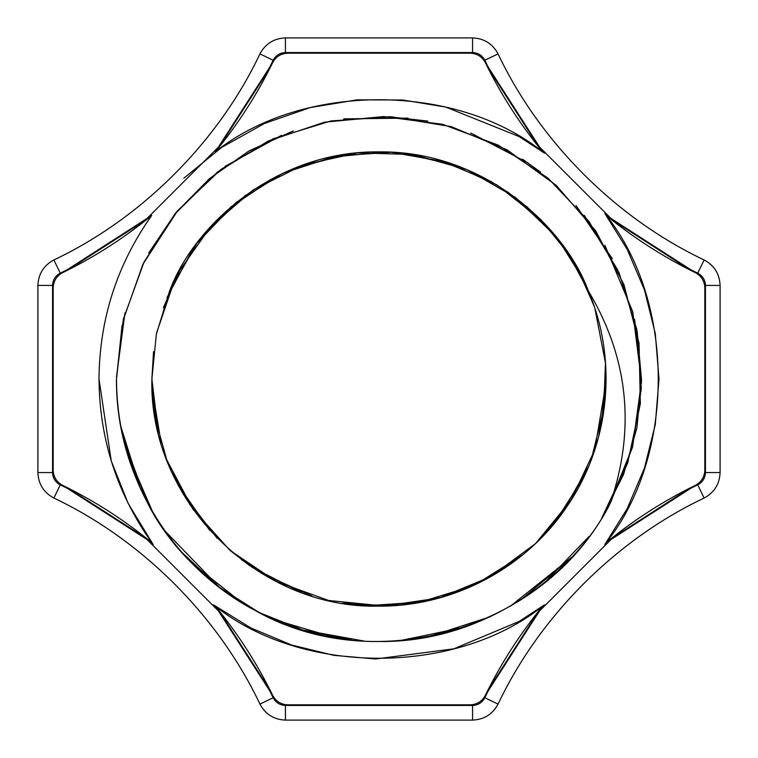 <?xml version="1.0" encoding="UTF-8"?>
<svg xmlns="http://www.w3.org/2000/svg" width="758" height="758" viewBox="0 0 758 758"><rect width="100%" height="100%" fill="white"/><g stroke="black" fill="none" stroke-linecap="round" stroke-linejoin="round"><path stroke-width="1.14" d="M158.27 432.439L151.884 378.991C148.757 500.479 257.843 609.394 379.313 606.135C454.07 606.552 527.435 567.107 568.301 504.515C610.057 442.492 617.827 359.586 588.322 290.882C565.127 227.201 483.869 150.577 379 151.884C274.131 150.567 192.873 227.201 169.678 290.882L178.907 271.535L211.122 226.064L253.399 189.765L303.266 164.903L357.681 152.87L413.375 154.528L467.023 169.621L515.336 197.383L555.481 236.022L577.511 268.692L593.599 304.669M605.945 370.491L601.615 423.968M584.077 476.574L554.022 523.731M513.687 561.858L479.681 582.561L442.606 597.039L399.371 605.178L355.369 604.884M301.296 592.396L251.722 567.098M209.672 530.344L177.903 484.542M605.633 393.667L598.706 436.466M571.826 498.982L545.561 533.376M492.283 575.834L453.436 593.561M385.879 606.002L342.692 603.178M277.835 582.334L241.395 559.66M193.792 510.428L172.303 473.077M153.675 407.359L151.903 379L155.646 420.065L166.722 459.784L192.816 509.025L230.053 550.469L276.31 581.547L328.716 600.497L384.164 606.03L439.299 597.977L490.796 576.667L535.584 543.524L570.907 500.422L594.727 450.053L606.068 382.638M152.055 388.134L161.141 443.117M183.246 494.188L217.195 538.351M261.027 573.086L311.86 595.949M366.332 605.775L421.941 602.004M475.437 584.636L522.527 554.989M560.863 515.052L588.606 466.397M603.567 412.996L605.481 362.286M610.484 502.791C577.35 570.774 487.242 642.936 379 641.505C270.758 642.936 180.65 570.774 147.516 502.791C127.041 464.057 116.694 422.793 116.476 379C115.557 473.987 171.118 566.596 255.313 610.56C377.323 679.774 547.532 628.145 610.484 502.791C635.725 428.431 628.344 357.795 588.322 290.882L567.922 252.973L540.776 219.574L497.068 185.009L446.282 162.06L391.431 152.244L335.832 156.006L282.848 173.269L235.624 202.841L197.071 243.081L169.422 291.46L156.338 334.363L151.884 379.009L153.542 351.636M180.489 268.673L163.368 307.748M180.717 268.266L169.318 291.754M116.694 389.555L116.476 379L123.459 318.862L144.067 261.936L177.097 211.198L220.929 169.451L273.136 138.771L330.981 120.939L391.384 116.779L451.105 126.605L507.026 149.828L556.107 185.246L595.788 230.991L623.938 284.572L639.041 343.203L640.349 403.72L627.709 462.93L601.899 517.695M610.503 502.762L632.636 446.642L641.495 381.265L632.731 311.69L604.884 245.26M540.634 172.161L522.575 159.237M427.825 121.072L388.124 116.656M116.505 376.792L124.956 312.921M148.682 253.049L175.685 212.941L209.625 178.481L249.268 150.776L293.337 130.878M584.219 215.3L617.893 270.208M637.203 331.653L641.514 379.815L636.881 427.957L623.55 474.451L601.88 517.676M571.513 557.433L509.945 606.504M465.033 626.989L401.702 640.529M337.035 638.113L275.419 620.215M219.943 587.82L164.931 530.913M140.088 487.735L120.797 426.347M116.495 379.009L123.241 319.923L143.072 263.869L175.07 213.747L217.461 172.057L268.199 141.045L324.595 122.171L383.785 116.561L442.738 124.34L498.394 145.233L547.968 178.102L588.833 221.279L618.954 272.558L636.758 329.275L641.315 388.57L632.466 447.362L610.541 502.639L632.456 447.391L641.306 388.589L636.777 329.294L618.945 272.577L588.862 221.279L547.958 178.121L498.423 145.223L442.748 124.359L383.785 116.543L324.604 122.19L268.199 141.035L217.48 172.057L175.06 213.737L143.072 263.86L123.251 319.933L116.476 379L122.057 325.343M142.826 264.381L177.865 210.345M224.974 166.409L281.379 135.341M343.649 118.873L408.06 118.125M470.718 133.029L527.833 162.79M576.023 205.513L612.312 258.734M634.607 319.165L641.457 383.207M632.56 446.993L608.342 506.676M570.376 558.703L520.841 599.862M462.778 627.795L399.656 640.671M335.406 637.876L273.704 619.447M218.124 586.446L181.958 552.43M139.387 486.238L123.421 438.891M720.1 472.566L720.1 285.434C719.598 273.913 714.273 265.414 704.106 259.947C616.169 218.304 539.696 141.831 498.053 53.894C492.586 43.727 484.087 38.402 472.566 37.9L285.434 37.9C273.913 38.402 265.414 43.727 259.947 53.894C218.304 141.831 141.831 218.304 53.894 259.947C43.727 265.414 38.402 273.913 37.9 285.434L37.9 472.566C38.402 484.087 43.727 492.586 53.894 498.053C141.831 539.696 218.304 616.169 259.947 704.106C265.414 714.273 273.913 719.598 285.434 720.1L472.566 720.1C484.087 719.598 492.586 714.273 498.053 704.106C539.696 616.169 616.169 539.696 704.106 498.053C714.273 492.586 719.598 484.087 720.1 472.566L705.442 472.566C705.196 478.118 702.628 482.211 697.73 484.845L690.727 488.313L610.948 539.563L539.563 610.948L488.313 690.727L484.845 697.73C482.211 702.628 478.118 705.196 472.566 705.442L285.434 705.442C279.882 705.196 275.789 702.628 273.155 697.73L269.687 690.727L218.437 610.948L147.052 539.563L67.272 488.313L60.27 484.845C55.372 482.211 52.804 478.118 52.558 472.566L52.558 285.434C52.804 279.882 55.372 275.789 60.27 273.155L67.272 269.687L147.052 218.437L218.437 147.052L269.687 67.272L273.155 60.27C275.789 55.372 279.882 52.804 285.434 52.558L472.566 52.558C478.118 52.804 482.211 55.372 484.845 60.27L488.313 67.272L539.563 147.052L610.948 218.437L690.727 269.687L697.73 273.155C702.628 275.789 705.196 279.882 705.442 285.434L705.442 472.566M62.592 485.3C94.523 500.943 124.236 520.035 151.733 542.576L147.403 539.061L67.547 487.764L62.592 485.3C56.604 482.041 53.467 477.009 53.174 470.206L53.174 287.794L53.174 470.206C53.467 477.009 56.604 482.041 62.592 485.3M53.174 287.794C53.467 280.991 56.604 275.959 62.592 272.7L67.576 270.218L147.431 218.92L151.733 215.424C124.236 237.965 94.523 257.057 62.592 272.7C56.604 275.959 53.467 280.991 53.174 287.794M485.3 695.408C500.943 663.477 520.035 633.764 542.576 606.267L539.061 610.597L487.764 690.453L485.3 695.408C482.041 701.396 477.009 704.533 470.206 704.826L287.794 704.826L470.206 704.826C477.009 704.533 482.041 701.396 485.3 695.408M287.794 704.826C280.991 704.533 275.959 701.396 272.7 695.408L270.218 690.424L218.92 610.569L215.424 606.267C237.965 633.764 257.057 663.477 272.7 695.408C275.959 701.396 280.991 704.533 287.794 704.826M287.794 53.174C280.991 53.467 275.959 56.604 272.7 62.592C257.057 94.523 237.965 124.236 215.424 151.733L218.939 147.403L270.236 67.547L272.7 62.592C275.959 56.604 280.991 53.467 287.794 53.174L470.206 53.174C477.009 53.467 482.041 56.604 485.3 62.592L487.782 67.576L539.08 147.431L542.576 151.733C520.035 124.236 500.943 94.523 485.3 62.592C482.041 56.604 477.009 53.467 470.206 53.174M606.267 215.424L610.597 218.939L690.453 270.236L695.408 272.7C701.396 275.959 704.533 280.991 704.826 287.794C704.533 280.991 701.396 275.959 695.408 272.7C663.477 257.057 633.764 237.965 606.267 215.424C675.577 302.546 675.577 455.454 606.267 542.576C633.764 520.035 663.477 500.943 695.408 485.3C701.396 482.041 704.533 477.009 704.826 470.206C704.533 477.009 701.396 482.041 695.408 485.3L690.424 487.782L610.569 539.08L606.267 542.576M704.826 287.794L704.826 470.206M542.576 151.733C455.454 82.423 302.546 82.423 215.424 151.733M151.733 215.424C117.073 264.438 99.487 318.966 98.995 379C99.487 439.034 117.073 493.562 151.733 542.576M215.424 606.267C302.546 675.577 455.454 675.577 542.576 606.267M351.684 640.084L304.309 630.665L259.463 612.682L218.636 586.853L183.294 553.937M146.559 500.991L123.876 440.768M589.212 536.257L544.898 582.419M490.464 616.68L428.63 636.758M364.361 641.107L301.4 629.756M242.645 603.33L191.982 563.185M152.746 512.133L127.192 453.113M594.187 306.403L580.855 274.946M549.465 228.907L507.775 191.945M458.353 166.192L404.147 153.296M348.415 153.94L294.549 168.191M245.744 195.081L204.982 233.085M174.672 279.835L156.698 332.582M166.997 297.562L193.205 248.387M230.612 207.076L276.945 176.112M329.417 157.37L384.827 151.96M439.962 160.232L491.506 181.712M526.62 206.403L558.447 239.812L582.902 278.935L588.36 290.949M594.916 308.582L605.595 363.603M604.467 406.326L591.088 460.21M564.795 509.632L536.806 542.311M471.647 586.341L418.539 602.629M166.627 459.49L190.239 505.283M229.835 550.261L250.301 566.122M353.162 604.638L379.625 606.106M183.815 178.234L221.573 147.44L264.381 123.526L310.278 107.56L357.113 99.848L402.83 100.009L445.742 107.067L519.003 136.506L544.547 153.173M604.827 213.453L627.188 249.354L644.404 289.755L655.282 333.482L659.005 379L655.282 424.518L644.404 468.245L627.188 508.646L604.827 544.547M544.547 604.827L519.003 621.494L453.853 648.82L375.58 658.986L333.634 655.31L291.593 645.011L251.012 628.041L213.453 604.827M153.173 544.547L128.159 503.426L111.237 460.902L98.995 379M285.434 705.442L285.434 720.1M472.566 720.1L472.566 705.442M498.053 704.106L484.845 697.73M704.106 498.053L697.73 484.845M720.1 285.434L705.442 285.434M704.106 259.947L697.73 273.155M498.053 53.894L484.845 60.27M472.566 37.9L472.566 52.558M285.434 37.9L285.434 52.558M259.947 53.894L273.155 60.27M53.894 259.947L60.27 273.155M37.9 285.434L52.558 285.434M37.9 472.566L52.558 472.566M53.894 498.053L60.27 484.845M259.947 704.106L273.155 697.73"/></g></svg>
